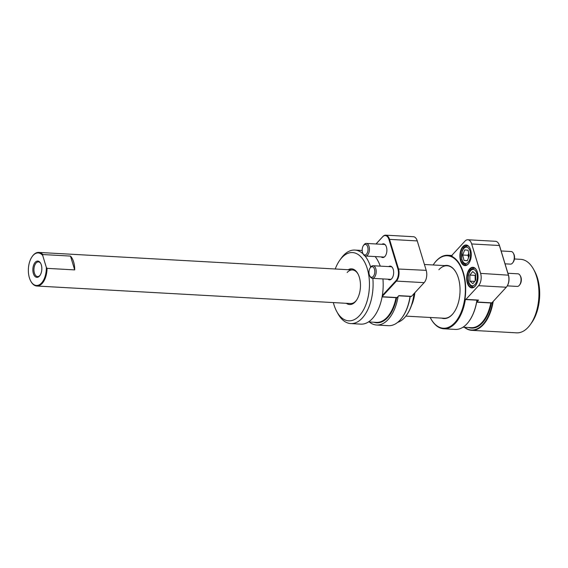 <?xml version="1.0" encoding="UTF-8"?>
<svg xmlns="http://www.w3.org/2000/svg" width="568" height="568" viewBox="0 0 568 568"><rect width="100%" height="100%" fill="white"/><g stroke="black" fill="none" stroke-linecap="round" stroke-linejoin="round"><path stroke-width="0.85" d="M333.359 302.588A34.179 18.772 -86.8 0 0 336.859 311.733A34.179 18.772 -86.8 0 0 359.423 315.68A34.179 18.772 -86.8 0 0 367.276 268.65A34.179 18.772 -86.8 0 0 341.808 257.716A34.179 18.772 -86.8 0 0 339.735 260.286A34.179 18.772 -86.8 0 0 335.241 268.983M372.835 278.356A36.813 20.221 93.2 0 1 362.292 318.03A36.813 20.221 93.2 0 1 350.754 323.575A36.813 20.221 93.2 0 1 337.995 313.777L336.859 311.733M339.735 260.286L341.091 258.383A36.813 20.221 93.2 0 1 343.328 255.607A36.813 20.221 93.2 0 1 354.865 250.069A36.813 20.221 93.2 0 1 363.208 253.995M369.299 321.978A36.813 20.221 -86.8 0 0 376.641 325.017L388.491 325.684A36.813 20.221 -86.8 0 0 400.028 320.139A36.813 20.221 -86.8 0 0 402.265 317.37A36.813 20.221 -86.8 0 0 410.06 296.439M397.685 322.347A33.654 18.488 -86.8 0 0 404.48 317.76A33.654 18.488 -86.8 0 0 406.525 315.226A33.654 18.488 -86.8 0 0 413.98 293.67M348.241 269.715A17.878 9.819 93.2 0 1 357.812 273.606A17.878 9.819 93.2 0 1 356.306 300.515A17.878 9.819 93.2 0 1 355.22 301.856A17.878 9.819 93.2 0 1 346.366 303.312M46.32 267.358L42.714 255.494A16.302 8.953 -86.8 0 0 33.143 255.38A16.302 8.953 -86.8 0 0 32.149 256.601A16.302 8.953 -86.8 0 0 30.779 281.139A16.302 8.953 -86.8 0 0 41.542 283.02A16.302 8.953 -86.8 0 0 46.32 267.358L47.052 268.359A16.827 9.244 93.2 0 1 42.117 283.496A16.827 9.244 93.2 0 1 36.842 286.024L350.555 303.546A16.827 9.244 -86.8 0 0 355.831 301.019A16.827 9.244 -86.8 0 0 356.583 300.117M358.039 274.024A16.827 9.244 -86.8 0 0 352.43 269.949A16.827 9.244 -86.8 0 0 347.154 272.477M350.754 323.575L360.85 324.136A36.813 20.221 -86.8 0 0 372.381 318.598A36.813 20.221 -86.8 0 0 382.924 278.916M376.641 325.017A36.813 20.221 -86.8 0 0 388.178 319.479A36.813 20.221 -86.8 0 0 398.104 296.468M414.15 293.486A33.129 18.197 93.2 0 1 406.795 314.842A33.129 18.197 93.2 0 1 406.66 315.034M380.248 266.129A36.813 20.221 -86.8 0 0 375.143 256.566M364.954 255.884A36.813 20.221 93.2 0 1 370.691 267.187M414.86 292.719A26.291 14.441 93.2 0 1 411.509 305.421M410.21 296.453A36.288 19.93 93.2 0 1 402.535 316.987A36.288 19.93 93.2 0 1 402.4 317.178M430.21 317.476A36.288 19.93 -86.8 0 0 430.785 318.563A36.288 19.93 -86.8 0 0 454.734 322.759A36.288 19.93 -86.8 0 0 463.069 272.832A36.288 19.93 -86.8 0 0 436.039 261.223A36.288 19.93 -86.8 0 0 433.831 263.957A36.288 19.93 -86.8 0 0 433.143 264.972M433.973 263.765A36.813 20.221 93.2 0 1 434.108 263.573A36.813 20.221 93.2 0 1 436.345 260.804A36.813 20.221 93.2 0 1 447.882 255.266A36.813 20.221 93.2 0 1 452.171 256.367M465.362 299.442A36.813 20.221 93.2 0 1 455.309 323.227A36.813 20.221 93.2 0 1 443.771 328.773A36.813 20.221 93.2 0 1 431.013 318.975A36.813 20.221 93.2 0 1 430.899 318.769M444.616 265.611A26.611 14.612 93.2 0 1 456.097 272.505A26.611 14.612 93.2 0 1 453.86 312.549A26.611 14.612 93.2 0 1 452.242 314.551A26.611 14.612 93.2 0 1 441.684 318.123M405.864 316.12L444.183 318.257A26.291 14.441 -86.8 0 0 452.426 314.303A26.291 14.441 -86.8 0 0 453.946 312.435M477.021 300.181A36.494 20.043 93.2 0 1 469.296 320.877A36.494 20.043 93.2 0 1 469.211 320.991M443.771 328.773L455.358 329.419A36.813 20.221 -86.8 0 0 466.896 323.874A36.813 20.221 -86.8 0 0 469.132 321.105A36.813 20.221 -86.8 0 0 476.928 300.174M464.553 327.296A36.494 20.043 -86.8 0 0 482.871 324.505A36.494 20.043 -86.8 0 0 492.662 301.998M493.201 301.416A36.813 20.221 93.2 0 1 483.212 324.789A36.813 20.221 93.2 0 1 471.681 330.327A36.813 20.221 93.2 0 1 464.333 327.282M533.48 269.125L534.609 271.177A34.179 18.772 93.2 0 1 531.74 322.617L530.384 324.527A36.813 20.221 -86.8 0 0 533.48 269.125A36.813 20.221 -86.8 0 0 520.714 259.335L514.452 258.98M471.681 330.327L516.61 332.841A36.813 20.221 -86.8 0 0 528.148 327.296A36.813 20.221 -86.8 0 0 530.384 324.527M456.168 272.626A26.291 14.441 -86.8 0 0 447.115 265.753A26.291 14.441 -86.8 0 0 438.879 269.715M35.237 262.288A8.151 4.48 93.2 0 1 40.619 263.232A8.151 4.48 93.2 0 1 39.938 275.494A8.151 4.48 93.2 0 1 39.44 276.112A8.151 4.48 93.2 0 1 33.37 273.506A8.151 4.48 93.2 0 1 35.237 262.288M40.789 263.552A7.363 4.047 -86.8 0 0 38.411 261.884A7.363 4.047 -86.8 0 0 36.103 262.991A7.363 4.047 -86.8 0 0 34.016 271.149A7.363 4.047 -86.8 0 0 37.587 276.588A7.363 4.047 -86.8 0 0 39.895 275.48A7.363 4.047 -86.8 0 0 40.136 275.196M36.842 286.024A16.827 9.244 93.2 0 1 31.006 281.55A16.827 9.244 93.2 0 1 30.892 281.337M32.284 256.416A16.827 9.244 93.2 0 1 32.419 256.225A16.827 9.244 93.2 0 1 33.441 254.954A16.827 9.244 93.2 0 1 38.716 252.419A16.827 9.244 93.2 0 1 42.856 254.542L70.496 256.083A16.827 9.244 93.2 0 1 74.692 269.899L70.496 256.083M47.052 268.359L74.692 269.899M42.714 255.494L42.856 254.542M370.187 267.89L370.712 267.152A6.312 3.465 93.2 0 1 373.07 265.725A6.312 3.465 93.2 0 1 374.404 266.314A6.312 3.465 93.2 0 1 376.037 273.485A6.312 3.465 93.2 0 1 372.367 278.327A6.312 3.465 93.2 0 1 371.039 277.745A6.312 3.465 93.2 0 1 370.18 276.651L369.747 275.856A5.297 2.911 93.2 0 1 370.187 267.89A5.297 2.911 93.2 0 1 373.29 267.18A5.297 2.911 93.2 0 1 374.426 274.209A5.297 2.911 93.2 0 1 370.464 276.779A5.297 2.911 93.2 0 1 369.747 275.856M507.309 285.867L517.221 286.421A6.312 3.465 -86.8 0 0 519.585 284.994A6.312 3.465 -86.8 0 0 520.118 275.494A6.312 3.465 -86.8 0 0 519.244 274.387A6.312 3.465 -86.8 0 0 517.931 273.819L507.906 273.258M469.85 275.082L472.711 271.561L475.657 274.096L475.735 280.152L472.867 283.673L469.921 281.139L469.85 275.082L475.111 275.373L475.665 274.699M519.585 284.994L520.11 284.256A5.297 2.911 -86.8 0 0 520.551 276.289L520.118 275.494M474.713 281.401L469.921 281.139M475.111 275.373L475.182 280.826M475.672 275.21A5.275 2.897 -86.8 0 0 475.153 278.405A5.275 2.897 -86.8 0 0 475.437 280.521M468.777 253.278A5.275 2.897 -86.8 0 0 468.536 257.687L467.954 255.302L462.686 255.011L463.999 260.421L467.329 260.74L469.345 255.636L468.039 250.218L464.709 249.906L462.686 255.011M505.037 263.822L510.447 264.127A6.312 3.465 -86.8 0 0 512.812 262.7A6.312 3.465 -86.8 0 0 514.005 254.961A6.312 3.465 -86.8 0 0 513.344 253.2A6.312 3.465 -86.8 0 0 511.15 251.525L501.132 250.964M512.812 262.7L513.337 261.962A5.297 2.911 -86.8 0 0 514.338 255.465A5.297 2.911 -86.8 0 0 513.777 253.988L513.344 253.2M467.379 260.613L463.999 260.421M467.954 255.302L468.77 253.243M363.413 245.596L363.939 244.858A6.312 3.465 93.2 0 1 365.231 243.672A6.312 3.465 93.2 0 1 366.296 243.431A6.312 3.465 93.2 0 1 369.42 248.954A6.312 3.465 93.2 0 1 366.665 255.792A6.312 3.465 93.2 0 1 365.593 256.033A6.312 3.465 93.2 0 1 363.406 254.35L362.966 253.562A5.297 2.911 93.2 0 1 363.413 245.596A5.297 2.911 93.2 0 1 364.5 244.595A5.297 2.911 93.2 0 1 367.957 248.23A5.297 2.911 93.2 0 1 365.707 254.769A5.297 2.911 93.2 0 1 362.966 253.562M477.376 272.15A10.309 5.659 93.2 0 1 475.636 285.555A10.309 5.659 93.2 0 1 467.329 283.034A10.309 5.659 93.2 0 1 469.054 269.651A10.309 5.659 93.2 0 1 476.502 270.041A10.309 5.659 93.2 0 1 477.376 272.15M476.566 270.169A9.99 5.488 -86.8 0 0 473.172 267.635A9.99 5.488 -86.8 0 0 468.046 272.626A9.99 5.488 -86.8 0 0 467.748 282.885A9.99 5.488 -86.8 0 0 472.058 287.585A9.99 5.488 -86.8 0 0 475.714 285.441M470.602 249.856A10.309 5.659 93.2 0 1 468.863 263.261A10.309 5.659 93.2 0 1 460.556 260.74A10.309 5.659 93.2 0 1 462.281 247.357A10.309 5.659 93.2 0 1 469.729 247.747A10.309 5.659 93.2 0 1 470.602 249.856M469.793 247.875A9.99 5.488 -86.8 0 0 466.399 245.333A9.99 5.488 -86.8 0 0 461.273 250.332A9.99 5.488 -86.8 0 0 460.975 260.591A9.99 5.488 -86.8 0 0 465.284 265.284A9.99 5.488 -86.8 0 0 468.941 263.147M476.673 302.183L491.54 303.014A1.051 0.575 -86.8 0 0 491.874 302.858L506.287 287.238A8.939 4.913 -86.8 0 0 506.834 286.563A8.939 4.913 -86.8 0 0 508.339 274.933L499.4 245.504L471.667 243.956A8.939 4.913 -86.8 0 0 467.812 239.753A8.939 4.913 -86.8 0 0 465.007 241.095L452.369 254.798A1.051 0.575 -86.8 0 0 452.057 255.827A1.051 0.575 -86.8 0 0 452.433 256.693A36.813 20.221 -86.8 0 1 463.325 272.555A36.813 20.221 -86.8 0 1 465.078 298.314A1.051 0.575 -86.8 0 0 465.582 299.542A1.051 0.575 -86.8 0 0 465.916 299.386L478.554 300.089L476.779 302.013A1.051 0.575 93.2 0 1 476.694 302.091M478.554 300.089L477.681 300.16L478.554 300.089M498.732 243.842A8.52 4.679 93.2 0 1 498.825 244.006A8.52 4.679 93.2 0 1 499.542 245.745L508.488 275.175A8.52 4.679 93.2 0 1 507.046 286.258A8.52 4.679 93.2 0 1 506.94 286.407M506.287 287.238L478.554 285.683L465.916 299.386M478.554 285.683A8.939 4.913 -86.8 0 0 480.613 273.385L508.488 275.175M471.667 243.956L480.613 273.385M476.786 301.565L477.837 300.429M499.542 245.745L499.4 245.504A8.939 4.913 -86.8 0 0 498.64 243.679A8.939 4.913 -86.8 0 0 495.545 241.301L467.812 239.753M381.93 244.304A6.887 3.784 93.2 0 1 385.864 245.646A6.887 3.784 93.2 0 1 386.446 247.052A6.887 3.784 93.2 0 1 385.281 256.012A6.887 3.784 93.2 0 1 381.22 256.906M385.928 245.774A6.575 3.614 -86.8 0 0 383.72 244.141A6.575 3.614 -86.8 0 0 382.697 244.346M388.704 266.598A6.887 3.784 93.2 0 1 392.637 267.94A6.887 3.784 93.2 0 1 393.219 269.346A6.887 3.784 93.2 0 1 392.055 278.306A6.887 3.784 93.2 0 1 387.994 279.2M392.708 268.068A6.575 3.614 -86.8 0 0 390.493 266.435A6.575 3.614 -86.8 0 0 389.47 266.64M382.079 296.901L396.769 297.717A1.051 0.575 -86.8 0 0 397.096 297.561L398.871 295.637L411.509 296.347A1.051 0.575 93.2 0 1 411.175 296.503L398.715 295.807M382.328 295.495L395.96 280.72A8.52 4.679 -86.8 0 0 397.92 268.998L388.974 239.568A8.52 4.679 -86.8 0 0 382.633 236.842L376.051 243.977M411.509 296.347L424.154 282.644L396.421 281.096L382.143 296.567M375.988 243.97L382.875 236.508A8.939 4.913 93.2 0 1 385.672 235.159L413.405 236.714A8.939 4.913 93.2 0 1 417.26 240.917L389.534 239.369L398.473 268.799A8.939 4.913 93.2 0 1 396.421 281.096L395.96 280.72M397.92 268.998L426.206 270.347L417.26 240.917M426.206 270.347A8.939 4.913 93.2 0 1 424.154 282.644M388.768 279.243A6.575 3.614 -86.8 0 0 389.762 279.562A6.575 3.614 -86.8 0 0 392.14 278.192M385.672 235.159A8.939 4.913 93.2 0 1 389.534 239.369L388.974 239.568M381.994 256.949A6.575 3.614 -86.8 0 0 382.988 257.269A6.575 3.614 -86.8 0 0 385.367 255.891M368.49 321.928L376.442 322.375A34.179 18.772 -86.8 0 0 387.149 317.228A34.179 18.772 -86.8 0 0 396.038 297.682M396.627 297.71A34.605 19.007 93.2 0 1 387.61 317.604A34.605 19.007 93.2 0 1 373.843 322.233M412.851 300.877A25.979 14.271 -86.8 0 0 414.455 293.152M414.789 292.79A26.185 14.385 93.2 0 1 411.736 304.746M462.998 327.211L471.213 327.672A34.179 18.772 -86.8 0 0 481.927 322.525A34.179 18.772 -86.8 0 0 490.816 302.971M491.405 303.007A34.605 19.007 93.2 0 1 482.381 322.901A34.605 19.007 93.2 0 1 468.614 327.523M474.898 268.252L474.372 268.224A9.464 5.197 93.2 0 1 475.004 268.33M474.962 270.169A8.2 4.508 -86.8 0 0 468.82 274.202A8.2 4.508 -86.8 0 0 470.623 285.065A8.2 4.508 -86.8 0 0 476.758 281.032A8.2 4.508 -86.8 0 0 474.962 270.169M473.96 287.089A9.464 5.197 93.2 0 1 473.314 287.124L473.84 287.152M467.187 264.794A9.464 5.197 93.2 0 1 466.541 264.83C461.983 263.445 462.955 261.947 461.677 259.406L462.111 250.914C463.665 248.464 462.87 246.81 467.599 245.93A9.464 5.197 93.2 0 1 468.231 246.036M461.855 259.051A8.2 4.508 -86.8 0 0 467.784 262.622A8.2 4.508 -86.8 0 0 470.176 251.596A8.2 4.508 -86.8 0 0 464.248 248.024A8.2 4.508 -86.8 0 0 461.855 259.051M491.874 302.858L476.715 301.963M382.115 296.723L397.096 297.561M362.192 250.474L354.865 250.069M447.115 265.753L424.424 264.489M406.795 314.842L406.525 315.226M402.535 316.987L402.265 317.37M452.078 255.501L447.882 255.266M430.785 318.563L431.013 318.975M433.831 263.957L434.108 263.573M30.779 281.139L31.006 281.55M32.149 256.601L32.419 256.225M352.43 269.949L38.716 252.419M372.367 278.327L390.784 279.357M373.07 265.725L391.487 266.754M474.372 268.224C469.04 269.296 469.743 271.852 468.33 275.295L468.202 280.372C468.891 282.502 467.897 282.523 470.851 286.08L473.314 287.124M467.066 264.858L466.541 264.83M468.124 245.958L467.599 245.93M365.593 256.033L384.011 257.063M366.296 243.431L384.714 244.46M478.071 300.238L465.582 299.542"/></g></svg>

